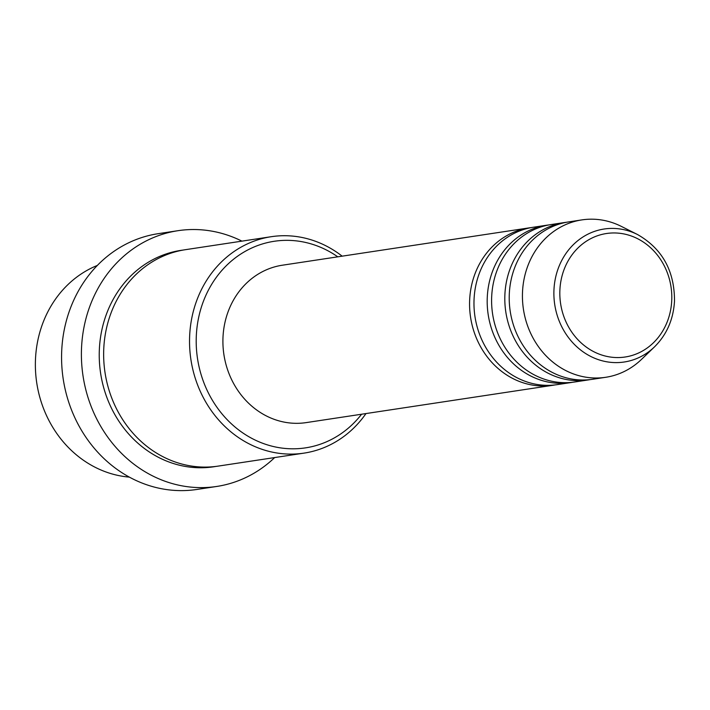 <?xml version="1.0" encoding="UTF-8"?>
<svg xmlns="http://www.w3.org/2000/svg" width="710" height="710" viewBox="0 0 710 710"><rect width="100%" height="100%" fill="white"/><g stroke="black" fill="none" stroke-linecap="round" stroke-linejoin="round"><path stroke-width="1.06" d="M555.034 384.918A79.591 71.169 -98.6 0 1 552.841 385.29A79.591 71.169 -98.6 0 1 469.665 299.815A79.591 71.169 -98.6 0 1 529.03 227.892A79.591 71.169 -98.6 0 1 531.24 227.599M572.659 382.255A79.591 71.169 -98.6 0 1 570.458 382.628L557.243 384.625A79.591 71.169 -98.6 0 1 474.067 299.15A79.591 71.169 -98.6 0 1 533.432 227.227L546.647 225.23A79.591 71.169 -98.6 0 1 548.857 224.937M570.458 382.628A79.591 71.169 -98.6 0 1 487.282 297.153A79.591 71.169 -98.6 0 1 546.647 225.23M590.276 379.593A79.591 71.169 -98.6 0 1 588.075 379.957L574.869 381.962A79.591 71.169 -98.6 0 1 491.693 296.478A79.591 71.169 -98.6 0 1 551.058 224.564L564.264 222.567A79.591 71.169 -98.6 0 1 566.473 222.265M588.075 379.957A79.591 71.169 -98.6 0 1 504.899 294.481A79.591 71.169 -98.6 0 1 564.264 222.567M605.701 377.294L592.486 379.291A79.591 71.169 -98.6 0 1 509.31 293.816A79.591 71.169 -98.6 0 1 568.674 221.902L581.889 219.896A79.591 71.169 -98.6 0 1 621.383 226.419L637.5 234.522A67.255 60.137 -98.6 0 0 553.96 289.786A67.255 60.137 -98.6 0 0 588.199 355.071A67.255 60.137 -98.6 0 0 654.496 346.87L641.503 359.384A79.591 71.169 -98.6 0 1 605.701 377.294A79.591 71.169 -98.6 0 1 522.524 291.819A79.591 71.169 -98.6 0 1 581.889 219.896M97.35 265.433A109.438 97.856 81.4 0 0 35.5 358.914A109.438 97.856 81.4 0 0 129.38 477.12M337.783 256.825A104.468 93.409 81.4 0 0 196.324 335.679A104.468 93.409 81.4 0 0 255.511 440.227A104.468 93.409 81.4 0 0 361.594 414.223M365.978 413.557A109.438 97.856 -98.6 0 1 304.031 453.122A109.438 97.856 -98.6 0 1 189.668 335.59A109.438 97.856 -98.6 0 1 271.291 236.696A109.438 97.856 -98.6 0 1 342.167 256.168M178.024 230.688L158.197 233.679A129.344 115.65 81.4 0 0 61.726 350.554A129.344 115.65 81.4 0 0 196.892 489.456L216.71 486.457A129.344 115.65 -98.6 0 1 81.552 347.554A129.344 115.65 -98.6 0 1 178.024 230.688A129.344 115.65 -98.6 0 1 241.933 241.143M304.031 453.122L218.139 466.115A109.438 97.856 -98.6 0 1 103.775 348.583A109.438 97.856 -98.6 0 1 185.399 249.689L271.291 236.696M552.841 385.29L306.179 422.61A79.591 71.169 -98.6 0 1 223.002 337.135A79.591 71.169 -98.6 0 1 282.367 265.212L529.03 227.892M274.681 457.559A129.344 115.65 -98.6 0 1 216.71 486.457M224.635 358.745A74.621 66.722 -98.6 0 1 223.366 350.332M671.731 300.578A62.444 55.841 81.4 0 0 618.747 233.182A62.444 55.841 81.4 0 0 559.897 289.946A62.444 55.841 81.4 0 0 612.89 357.343A62.444 55.841 81.4 0 0 671.731 300.578M215.938 466.417A109.438 97.856 -98.6 0 1 99.364 349.249A109.438 97.856 -98.6 0 1 183.207 250.053M654.496 346.87C666.734 334.712 673.399 319.464 674.5 301.147C674.58 270.865 662.244 248.66 637.5 234.522"/></g></svg>
